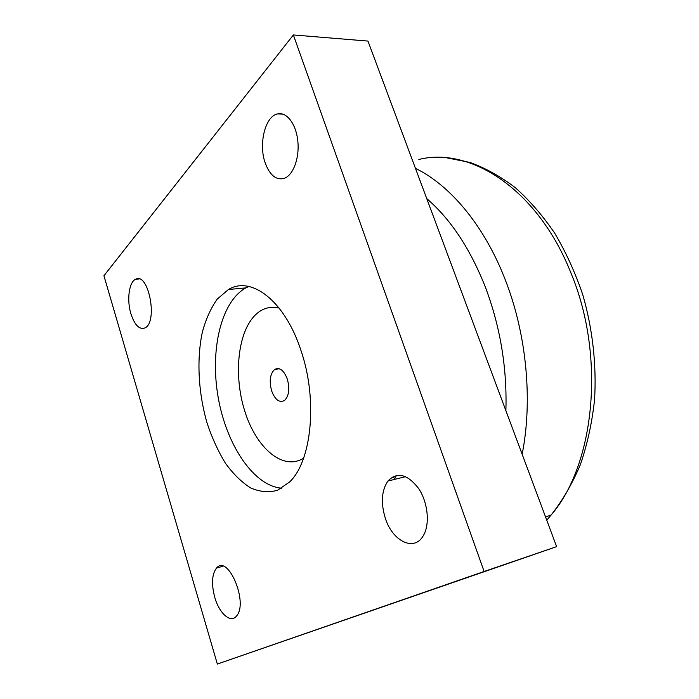 <?xml version="1.0" encoding="UTF-8"?>
<svg xmlns="http://www.w3.org/2000/svg" width="699" height="699" viewBox="0 0 699 699"><rect width="100%" height="100%" fill="white"/><g stroke="black" fill="none" stroke-linecap="round" stroke-linejoin="round"><path stroke-width="1.05" d="M303.602 458.151L303.183 458.413C282.44 470.986 256.017 447.509 244.746 411.038C233.221 374.708 237.843 330.671 256.341 314.017C263.034 308.076 270.618 306.083 279.093 308.032M281.749 488.217C253.562 485.971 226.528 444.879 218.263 397.836C209.805 350.828 220.709 301.785 245.865 287.883L248.827 286.476M217.345 664.05L556.631 546.644L367.962 41.084L293.37 34.95L484.119 571.485L217.345 664.05L103.933 275.756L293.37 34.95M300.963 350.479C317.958 399.723 311.719 461.034 289.683 481.899L277.538 490.279C268.713 492.716 259.713 491.921 250.557 487.885C241.566 482.161 233.178 473.931 225.41 463.201C218.167 451.327 212.077 438.002 207.122 423.227C198.333 392.952 196.489 359.443 202.369 332.051C205.943 318.98 210.915 307.971 217.302 299.032L228.468 289.5C251.168 275.528 284.869 300.701 300.963 350.479M130.931 313.851C126.633 300.063 129 281.863 135.658 279.242C148.581 271.815 158.236 322.283 144.929 327.945C139.363 329.884 134.697 325.184 130.931 313.851M265.218 162.998C258.394 144.326 265.043 116.357 277.477 113.92C286.529 111.517 296.053 123.845 297.8 140.875C299.661 157.869 293.309 175.056 284.397 178.306C276.271 180.508 269.875 175.405 265.218 162.998M385.315 518.239C380.684 502.992 381.54 490.602 387.893 481.061C397.207 471.502 407.5 474.044 418.753 488.68C428.181 502.913 430.138 525.106 423.017 536.159C413.773 551.948 392.331 540.834 385.315 518.239M214.794 597.462C211.281 584.041 211.858 574.237 216.524 568.042C227.979 553.695 248.844 603.15 236.402 616.151C230.583 623.56 219.241 613.364 214.794 597.462M484.119 571.485L556.631 546.644M287.324 379.085C289.893 388.766 288.984 395.87 284.615 400.405C279.478 403.148 275.153 399.968 271.631 390.855C269.063 381.042 270.059 373.913 274.62 369.465C279.6 366.984 283.829 370.19 287.324 379.085M394.323 479.462L396.394 475.442M394.952 478.291L392.235 477.094M426.74 198.586C450.881 219.39 470.558 249.246 485.761 288.137C500.458 327.656 507.168 368.495 505.884 410.671M522.144 454.236C532.804 400.911 526.705 334.97 505.587 280.622C484.704 225.952 450.261 185.2 415.459 168.354M418.85 159.486C470.244 146.414 538.003 189.176 571.144 273.492C605.893 356.997 594.526 464.713 551.249 514.883L546.74 520.161M216.524 568.042L222.955 566.242M387.893 481.061L405.682 476.631M277.477 113.92L282.719 114.059M135.658 279.242L139.101 278.962M245.865 287.883L228.468 289.5M279.285 368.757L274.62 369.465M545.596 517.094L551.249 514.883C562.634 500.414 572.341 483.664 580.38 464.625C587.291 444.477 592.001 422.956 594.534 400.046C596.693 365.123 592.647 328.984 582.809 294.882C575.268 272.671 565.91 252.121 554.726 233.221C542.695 215.563 529.527 200.36 515.233 187.62C500.519 176.436 485.429 168.04 469.955 162.43L446.914 157.869"/></g></svg>
